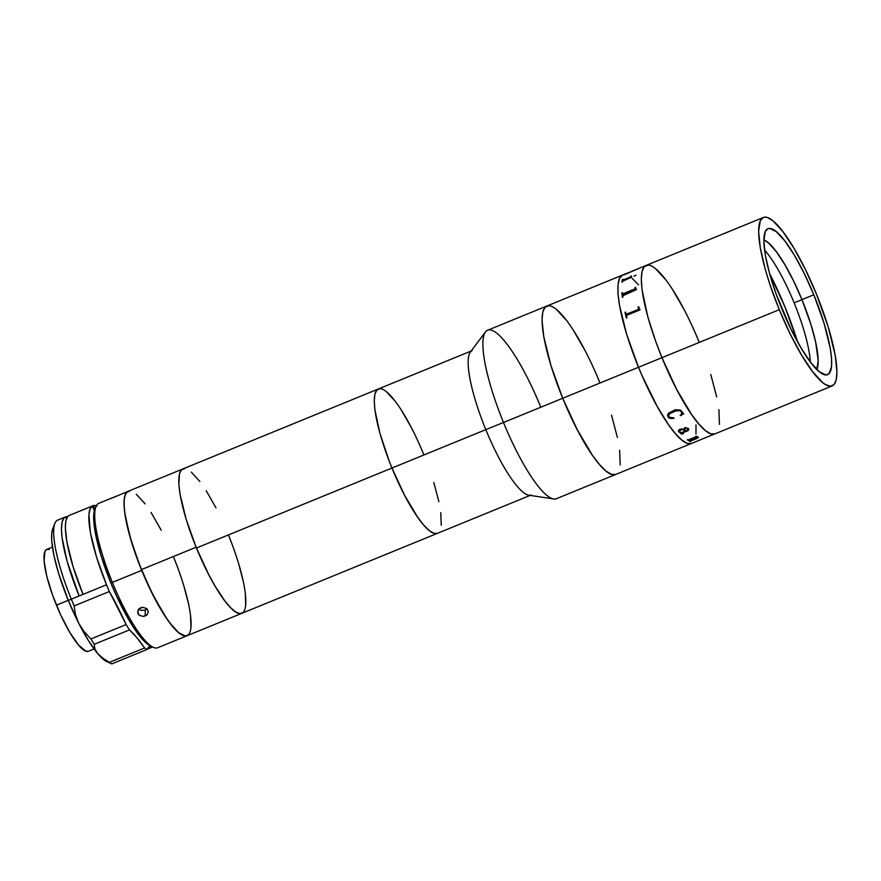 <?xml version="1.0" encoding="UTF-8"?>
<svg xmlns="http://www.w3.org/2000/svg" width="881" height="881" viewBox="0 0 881 881"><rect width="100%" height="100%" fill="white"/><g stroke="black" fill="none" stroke-linecap="round" stroke-linejoin="round"><path stroke-width="1.32" d="M779.278 309.683A90.985 20.153 -112.2 0 1 763.342 217.475A90.985 20.153 -112.2 0 1 816.28 293.692L828.085 326.51L835.276 355.55L836.95 372.156L836.19 379.92L833.955 384.678L830.32 386.241L825.442 384.557L822.601 382.519L812.734 371.826L801.578 355.098L790.092 333.778L779.278 309.683L770.049 284.904L765.193 269.057L760.281 247.814L758.607 231.218L760.314 220.691L763.254 217.508L765.237 217.133L767.527 217.563L772.967 220.856L782.835 231.549L793.99 248.277L805.465 269.597L816.28 293.692A90.985 20.153 -112.2 0 1 832.226 385.9A90.985 20.153 -112.2 0 1 779.278 309.683L661.972 357.664L779.278 309.683M763.342 217.475L646.026 265.456A90.985 20.153 67.8 0 0 661.972 357.664A90.985 20.153 67.8 0 0 714.909 433.881A90.985 20.153 -112.2 0 1 661.972 357.664L676.586 389.27L691.794 414.841L698.897 424.102L705.285 430.501L710.725 433.782L714.998 433.848L710.725 433.782L705.285 430.501L698.897 424.102L691.794 414.841L676.586 389.27L661.972 357.664A90.985 20.153 -112.2 0 1 646.026 265.456A90.985 20.153 -112.2 0 1 698.974 341.674L695.494 333.459L698.974 341.674M813.813 294.761A78.849 17.466 -112.2 0 1 827.633 374.667A78.849 17.466 -112.2 0 1 781.744 308.614A78.849 17.466 -112.2 0 1 767.935 228.708A78.849 17.466 -112.2 0 1 813.813 294.761L801.941 299.617L813.813 294.761L804.441 273.881L794.497 255.391L784.828 240.898L776.271 231.637L769.576 228.41L767.858 228.73L765.303 231.483L763.838 240.612L765.281 255.005L769.531 273.407L776.216 294.254L791.116 329.494L801.071 347.984L810.74 362.476L819.286 371.738L825.982 374.965L829.131 373.61L831.565 366.43L831.565 358.49L830.276 348.369L824.043 323.206L813.813 294.761M719.447 424.378L718.896 409.665L719.447 424.378M716.671 396.89L710.78 374.491L716.671 396.89M684.35 310.068L672.875 290.08L684.35 310.068M665.518 279.53L655.651 268.837L665.518 279.53M647.931 265.115L644.297 266.679L642.062 271.436L641.302 279.2L642.04 289.673L647.876 317.039L655.585 341.09L661.972 357.664L655.585 341.09L647.876 317.039L642.04 289.673L641.302 279.2L642.062 271.436L644.297 266.679L647.931 265.115M638.505 367.256A90.985 20.153 -112.2 0 1 622.57 275.048A90.985 20.153 67.8 0 0 638.505 367.256L562.706 398.267L638.505 367.256L626.699 334.439L619.508 305.399L618.022 293.714L618.033 284.552L619.541 278.264L622.482 275.092L624.464 274.707L622.482 275.092L619.541 278.264L618.033 284.552L618.022 293.714L619.508 305.399L626.699 334.439L638.505 367.256L661.972 357.664L638.505 367.256L641.974 375.471L638.505 367.256A90.985 20.153 67.8 0 0 691.453 443.473A90.985 20.153 -112.2 0 1 638.505 367.256M627.195 273.165L626.622 273.407A90.985 20.153 67.8 0 0 626.523 273.462L625.951 273.694A90.985 20.153 -112.2 0 1 626.38 273.495L546.76 306.059A90.985 20.153 67.8 0 0 562.706 398.267L577.319 429.862L592.528 455.444L599.631 464.694L606.018 471.093L611.458 474.385L615.731 474.441L611.458 474.385L606.018 471.093L599.631 464.694L592.528 455.444L577.319 429.862L562.706 398.267A90.985 20.153 67.8 0 0 615.643 474.474A90.985 20.153 -112.2 0 1 562.706 398.267A90.985 20.153 -112.2 0 1 546.76 306.059A90.985 20.153 -112.2 0 1 599.708 382.266L596.239 374.062L599.708 382.266M620.18 464.97L619.629 450.268L620.18 464.97M617.405 437.483L611.513 415.094L617.405 437.483M585.083 350.671L573.608 330.683L585.083 350.671M566.252 320.122L556.396 309.44L566.252 320.122M548.665 305.707L545.031 307.282L542.795 312.039L542.035 319.803L543.709 336.399L550.9 365.439L562.706 398.267L550.9 365.439L543.709 336.399L542.035 319.803L542.795 312.039L545.031 307.282L548.665 305.707M695.99 424.807L695.979 433.97L695.99 424.807M691.53 443.44L687.257 443.385L681.817 440.093L675.43 433.694L668.338 424.444L656.962 405.998L641.974 375.471L656.962 405.998L668.338 424.444L675.43 433.694L681.817 440.093L687.257 443.385L691.53 443.44M632.195 278.44L638.582 284.827L632.195 278.44M784.949 306.929L769.52 273.363A434.025 423.232 66.6 0 1 784.949 306.929A434.025 423.232 66.6 0 1 797.646 342.015L784.949 306.929M638.714 306.742A90.985 20.153 67.8 0 0 638.89 307.546L640.013 309.705A90.985 20.153 67.8 0 0 640.058 309.859L626.997 315.2L626.523 316.125A90.985 20.153 67.8 0 0 626.953 317.854L626.38 318.085A90.985 20.153 -112.2 0 1 625.025 312.337L625.598 312.105A90.985 20.153 67.8 0 0 625.973 313.779L626.754 314.187L638.042 309.572L638.516 308.625A90.985 20.153 -112.2 0 1 638.141 306.973L638.714 306.742L638.152 306.995A90.941 20.142 67.8 0 0 638.527 308.647L638.053 309.583L626.226 314.231M635.575 287.305A90.985 20.153 67.8 0 0 635.63 287.922L636.379 289.541A90.985 20.153 67.8 0 0 636.39 289.651L622.768 295.774A90.985 20.153 67.8 0 0 622.922 297.139L622.36 297.371A90.985 20.153 -112.2 0 1 621.898 292.899L622.46 292.668A90.985 20.153 67.8 0 0 622.581 293.957L635.124 288.803A90.985 20.153 -112.2 0 1 635.014 287.536L635.575 287.305L635.025 287.569A90.941 20.142 67.8 0 0 635.135 288.836L622.636 294.166M623.374 280.114L630.598 276.876A90.985 20.153 -112.2 0 1 630.752 276.171L631.325 275.94A90.985 20.153 67.8 0 0 631.248 276.271L631.611 277.141A90.985 20.153 67.8 0 0 631.6 277.207L622.614 281.193A90.985 20.153 67.8 0 0 622.504 281.975L621.931 282.206A90.985 20.153 -112.2 0 1 622.382 279.596L622.955 279.365A90.985 20.153 67.8 0 0 622.801 280.059L623.374 280.114M635.994 275.136L633.924 276.149L635.994 275.136M646.026 265.456L640.069 267.89A90.985 20.153 67.8 0 0 639.441 268.209L625.488 274.211A90.985 20.153 67.8 0 0 625.4 274.299L624.827 274.531A90.985 20.153 -112.2 0 1 625.257 274.156L632.679 270.963A90.985 20.153 -112.2 0 1 633.043 270.775L639.771 268.022A90.985 20.153 -112.2 0 1 639.782 268.022M625.598 312.127L625.036 312.359A90.941 20.142 67.8 0 0 626.391 318.085M626.754 314.187L638.053 309.583L626.754 314.187M636.401 289.563L635.873 288.836M622.471 292.701L621.909 292.933A90.941 20.142 67.8 0 0 622.371 297.371M623.341 294.992L636.39 289.651M695.77 436.414A90.941 20.142 67.8 0 0 695.968 436.558L696.001 436.591A90.985 20.153 -112.2 0 1 695.737 436.425L696.309 436.194A90.985 20.153 67.8 0 0 696.519 436.337L697.422 436.524A90.985 20.153 67.8 0 0 697.477 436.569L695.682 437.295L698.468 437.472L696.254 438.815L698.402 437.295M696.089 437.196L697.433 436.536M691.178 440.852L696.243 438.771L691.178 440.852M690.737 441.205L690.781 441.249A90.985 20.153 67.8 0 0 690.913 441.304L690.341 441.535A90.985 20.153 -112.2 0 1 689.25 441.007A90.941 20.142 67.8 0 0 690.33 441.502L690.858 441.282M689.25 441.007L689.812 440.775A90.985 20.153 67.8 0 0 689.944 440.841L697.752 437.516L694.878 437.626L689.228 439.894L694.867 437.593L697.741 437.582M688.986 440.302A90.985 20.153 67.8 0 0 689.118 440.379L688.546 440.61A90.985 20.153 -112.2 0 1 687.378 439.85A90.941 20.142 67.8 0 0 688.535 440.577L689.074 440.357M688.964 439.63L695.99 436.723M684.339 428.089L687.554 428.386L688.05 428.926L686.982 430.402L688.215 429.344M688.887 429.212L684.933 427.56L688.468 428.507L687.422 430.941L688.468 428.507L688.821 429.047M680.584 433.298L681.905 434.047L680.595 433.595L681.112 432.802L679.108 432.175L678.37 430.545L678.877 431.954L680.925 432.89M688.391 430.357L687.422 430.941L688.391 430.357M682.092 433.078L687.422 430.897L682.092 433.078M681.442 433.705L683.282 433.441A90.985 20.153 67.8 0 0 683.436 433.606L681.916 434.08L683.425 433.573M685.484 430.974L682.896 429.664L685.495 431.007L681.685 432.571L680.308 432.241L679.295 430.688L682.125 429.554L679.813 430.269L679.196 431.426M686.068 430.776C684.845 429.19 682.731 428.695 679.714 429.3L682.797 428.97L686.068 430.776L686.982 430.402M668.261 417.374L667.556 415.138L668.481 413.178L675.32 409.742L680.584 410.106L683.7 413.762L680.55 415.645L681.982 412.66L681.354 411.339L680.011 410.645L675.573 410.987L670.54 413.156L668.437 415.259L669.582 417.759L673.877 418.376L670.562 418.519L668.261 417.374M687.918 428.772L686.762 428.034L684.625 428.419L684.933 427.56M678.37 430.545L679.714 429.3M687.378 439.85L687.94 439.619A90.985 20.153 67.8 0 0 688.083 439.718M695.55 441.788A90.985 20.153 -112.2 0 1 695.263 441.91A90.985 20.153 -112.2 0 1 694.878 442.053L695.45 441.822A90.985 20.153 67.8 0 0 695.55 441.788L708.104 436.657A90.985 20.153 -112.2 0 1 707.994 436.69L708.566 436.458A90.985 20.153 67.8 0 0 708.952 436.315L832.226 385.9M667.545 415.116L669.075 418.012L673.866 418.343L668.062 417.076L673.888 417.902M680.165 415.336L683.689 413.729M668.349 416.096L669.67 413.74L675.562 410.953L680.011 410.612L681.982 412.627M708.676 436.414L708.071 436.668M632.151 271.183L633.065 270.808A90.941 20.142 67.8 0 0 632.701 270.996L625.279 274.189A90.941 20.142 67.8 0 0 624.937 274.487M638.824 268.408L633.615 270.544A90.985 20.153 67.8 0 0 633.241 270.731L638.978 268.375A90.985 20.153 -112.2 0 1 639.166 268.276L639.177 268.32A90.941 20.142 67.8 0 0 639 268.419L633.263 270.775M636.016 275.158L633.935 276.182M631.314 275.995L630.763 276.216A90.941 20.142 67.8 0 0 630.62 276.909L622.823 280.103M622.944 279.409L622.404 279.629A90.941 20.142 67.8 0 0 621.953 282.195M633.241 270.731L632.481 271.051M810.311 361.915A71.482 15.836 67.8 0 0 794.133 302.844L801.963 299.639L793.627 281.061L784.784 264.542L776.161 251.448L768.474 242.881L763.838 239.896A71.482 15.836 -112.2 0 1 801.963 299.639L794.133 302.844A71.482 15.836 67.8 0 0 764.51 249.94M801.963 299.639A71.482 15.836 -112.2 0 1 816.863 369.546L818.185 360.516L815.707 342.291L811.082 324.946L801.963 299.639M107.526 499.747L98.716 503.348A77.98 17.279 67.8 0 0 112.383 582.385L141.709 570.392A77.98 17.279 -112.2 0 1 128.042 491.356L113.803 497.358M117.283 495.783L107.757 499.659M107.449 499.78L114.431 497.093M95.06 508.833L93.639 517.61L96.117 536.981L101.029 555.647L110.863 582.991A75.821 16.794 67.8 0 0 150.706 646.114L153.36 647.315A77.98 17.279 -112.2 0 1 112.383 582.385A77.98 17.279 -112.2 0 1 95.853 506.718L94.796 509.438A75.821 16.794 67.8 0 0 110.863 582.991L112.383 582.385L110.863 582.991L116.777 596.547L132.613 625.984L141.632 638.362L146.962 643.692L151.488 646.434M138.713 609.09L141.026 610.368L145.167 610.093L145.31 615.94L143.262 616.414L139.363 615.345L138.097 613.947L137.877 610.412L140.652 607.747L142.7 607.306L146.609 608.518L148.393 611.645L147.006 614.883L145.31 615.94L145.167 610.093L147.028 608.87M148.393 611.645L147.006 614.883L143.262 616.414L139.363 615.345L137.579 612.207L138.956 608.837L142.7 607.306L146.609 608.518L148.393 611.788M128.141 491.312L125.554 493.889L124.199 499.142L124.122 506.872L125.322 516.773L131.368 541.518L141.389 569.622L196.133 547.233A77.98 17.279 -112.2 0 1 182.785 468.967L128.042 491.356A77.98 17.279 67.8 0 0 141.389 569.622A77.98 17.279 67.8 0 0 187.091 635.719A77.98 17.279 -112.2 0 0 173.425 556.682L176.244 563.785M183.545 584.819L188.6 604.014M190.505 614.96L190.968 627.569M187.157 635.686L183.49 635.642L178.832 632.822L170.374 623.66L164.075 614.608L150.981 591.041L138.879 563.289L129.628 535.571L124.628 512.114L123.99 503.139L124.639 496.477L126.567 492.402L129.672 491.058M136.291 494.252L144.748 503.414M151.047 512.467L160.893 529.591M187.091 635.719A77.98 17.279 -112.2 0 1 141.709 570.392L112.383 582.385A77.98 17.279 67.8 0 0 157.754 647.711L241.835 613.33A77.98 17.279 -112.2 0 1 196.133 547.233L186.111 519.129L180.065 494.384L178.865 484.473L179.46 473.802L181.442 469.87L184.614 468.681M52.397 547.101L46.792 549.392A55.018 12.191 67.8 0 0 56.439 605.159L68.255 600.324L56.439 605.159A55.018 12.191 67.8 0 0 88.452 651.246L94.058 648.956M49.336 549.447L46.748 549.414L44.964 551.341L44.05 560.679L46.726 576.064L52.574 595.138L60.723 614.993L69.918 632.624L78.772 645.332L85.92 651.191L88.507 651.224M79.136 595.974A77.98 17.279 -112.2 0 1 65.48 516.949A77.98 17.279 -112.2 0 1 67.65 516.684L63.994 517.995L62.077 522.07L61.428 528.721L62.066 537.696L67.066 561.164L79.136 595.974L71.317 599.179L106.513 584.786A77.98 17.279 -112.2 0 1 92.351 506.002L68.894 515.594A77.98 17.279 67.8 0 0 83.045 594.378L79.136 595.974M65.48 516.949L57.661 520.142A77.98 17.279 67.8 0 0 71.317 599.179A77.98 17.279 67.8 0 0 74.158 605.908L109.354 591.514A77.98 17.279 -112.2 0 1 106.513 584.786L83.045 594.378L73.079 566.725L66.912 542.134L65.337 527.906L65.844 521.111L67.584 516.784L68.894 515.594L92.351 506.002L94.344 510.859L92.351 506.002L90.027 509.031L88.904 514.614L90.369 532.542L96.547 557.133L106.513 584.786A77.98 17.279 -112.2 0 0 109.354 591.514A108.308 23.996 -112.2 0 1 126.137 624.563L90.941 638.967L84.047 631.523L78.75 623.308A73.652 16.31 67.8 0 0 97.571 653.46L94.818 648.768L94.267 644.286A77.98 17.279 -112.2 0 1 90.941 638.967L84.047 631.523L78.75 623.308L75.458 614.586L74.158 605.908A77.98 17.279 -112.2 0 1 71.317 599.179A77.98 17.279 -112.2 0 1 54.798 523.512L52.684 528.941A73.652 16.31 67.8 0 0 68.289 600.402L71.317 599.179L68.289 600.402A73.652 16.31 67.8 0 0 78.75 623.308L75.458 614.586L74.158 605.908L109.354 591.514L126.137 624.563L90.941 638.967A77.98 17.279 67.8 0 0 94.267 644.286L129.463 629.893A77.98 17.279 -112.2 0 1 126.137 624.563A77.98 17.279 -112.2 0 0 129.463 629.893A108.308 23.996 -112.2 0 1 144.594 647.953L109.398 662.347L102.559 658.019L97.571 653.46L94.818 648.768L94.267 644.286L129.463 629.893L136.676 637.459L144.594 647.953L109.398 662.347A77.98 17.279 67.8 0 0 111.81 663.867L146.995 649.473A77.98 17.279 -112.2 0 1 144.594 647.953A77.98 17.279 -112.2 0 0 146.995 649.473A108.308 23.996 -112.2 0 1 150.42 646.037A108.308 23.996 -112.2 0 1 150.475 646.004L146.995 649.473L111.81 663.867A77.98 17.279 -112.2 0 1 109.398 662.347L102.559 658.019L97.571 653.46A73.652 16.31 67.8 0 0 106.986 661.719L111.38 663.69M69.775 515.209L93.232 505.617L69.775 515.209M96.282 505.771A77.98 17.279 -112.2 0 0 93.232 505.617L94.796 509.438L93.232 505.617L96.965 506.024M152.633 646.984L147.127 649.242L152.633 646.984M110.841 663.415L111.81 663.867M52.937 528.358L51.715 533.446L51.704 540.857L53.961 555.702L58.73 573.828L68.289 600.402L78.75 623.308L88.397 640.542L97.571 653.46L101.711 657.898L107.053 661.741M546.76 306.059L487.556 330.276A90.985 20.153 67.8 0 0 503.492 422.484L562.706 398.267L503.492 422.484A90.985 20.153 -112.2 0 1 485.409 332.005A90.985 20.153 -112.2 0 1 540.505 406.482M485.409 332.005L470.311 352.092A77.98 17.279 67.8 0 0 485.816 429.642L503.492 422.484L485.816 429.642A77.98 17.279 -112.2 0 1 472.161 350.616M391.968 468.031L485.816 429.642L391.968 468.031L404.5 495.122L417.539 517.037L423.618 524.977L429.102 530.461L433.76 533.28L437.416 533.324L433.76 533.28L429.102 530.461L423.618 524.977L417.539 517.037L404.5 495.122L391.968 468.031A77.98 17.279 67.8 0 0 437.35 533.357A77.98 17.279 -112.2 0 1 391.968 468.031A77.98 17.279 -112.2 0 1 378.312 388.995A77.98 17.279 67.8 0 0 391.968 468.031L389.149 460.928L391.968 468.031L196.452 548.004L391.968 468.031M441.238 525.208L440.764 512.599L441.238 525.208M438.859 501.652L433.804 482.458L438.859 501.652M423.684 454.321L420.711 447.284L423.684 454.321A77.98 17.279 -112.2 0 0 378.312 388.995L182.785 468.967A77.98 17.279 67.8 0 0 196.452 548.004A77.98 17.279 67.8 0 0 241.835 613.33A77.98 17.279 -112.2 0 0 228.487 535.064L231.296 542.167M411.163 427.23L401.318 410.106L411.163 427.23M395.018 401.053L386.561 391.891L395.018 401.053M379.931 388.697L376.826 390.041L374.91 394.126L374.26 400.778L374.899 409.753L379.898 433.21L389.149 460.928L379.898 433.21L374.899 409.753L374.26 400.778L374.91 394.126L376.826 390.041L379.931 388.697M531.199 494.968A77.98 17.279 -112.2 0 1 485.816 429.642A77.98 17.279 67.8 0 0 528.853 495.21L553.697 498.965A90.985 20.153 -112.2 0 1 503.492 422.484A90.985 20.153 67.8 0 0 556.44 498.69L695.263 441.91M243.178 612.416L240.006 613.617L235.767 612.02L230.635 607.703L224.787 600.831L215.206 586.328L208.621 574.401L196.133 547.233L141.389 569.622L153.878 596.789L166.927 618.903L173.039 626.964L178.557 632.591L185.263 636.005L188.424 634.816M190.935 627.933L190.571 615.5M188.732 604.652L183.766 585.557M176.541 564.556L173.744 557.453M161.245 530.274L151.4 513.017M145.079 503.855L136.577 494.483M238.509 563.157L243.475 582.253M245.314 593.111L245.678 605.544M191.32 472.095L199.833 481.455M206.154 490.629L215.999 507.885M638.934 268.408L639.507 268.165M471.104 351.045L378.312 388.995M530.153 495.408L241.835 613.33"/></g></svg>
